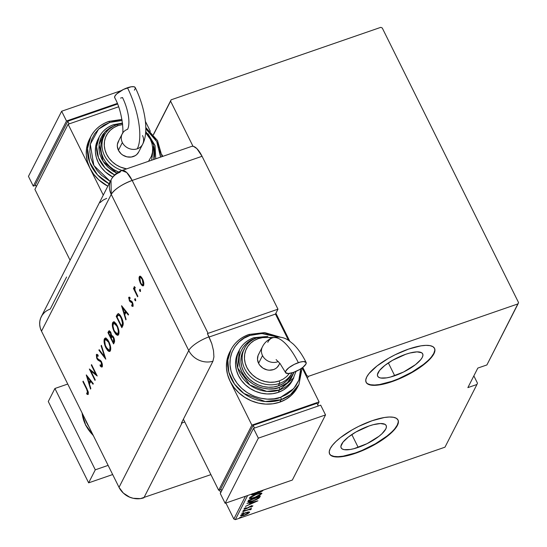 <?xml version="1.0" encoding="UTF-8"?>
<svg xmlns="http://www.w3.org/2000/svg" width="547" height="547" viewBox="0 0 547 547"><rect width="100%" height="100%" fill="white"/><g stroke="black" fill="none" stroke-linecap="round" stroke-linejoin="round"><path stroke-width="0.82" d="M394.715 375.741A25.128 7.767 -26.4 0 1 377.669 376.199A25.128 7.767 -26.4 0 1 405.642 354.312L409.847 353.027L417.005 351.871L421.593 352.719L422.694 353.868L422.927 355.441L422.284 357.382L420.793 359.625L415.529 364.623L403.59 372.001L390.51 377.027L386.674 377.854L380.685 378.011L378.763 377.334L377.662 376.186L377.43 374.613L379.563 370.435L384.835 365.43L392.438 360.364L405.642 354.312A25.128 7.767 -26.4 0 1 422.687 353.854A25.128 7.767 -26.4 0 1 394.715 375.741L388.343 362.9L394.715 375.741M358.189 447.391A25.128 7.767 -26.4 0 1 341.143 447.849A25.128 7.767 -26.4 0 1 369.116 425.963L373.321 424.677L380.48 423.522L385.067 424.369L386.168 425.518L386.401 427.091L385.758 429.039L381.991 433.716L379.003 436.274L367.064 443.651L353.984 448.677L350.148 449.504L344.159 449.661L342.237 448.984L341.137 447.836L340.904 446.263L343.037 442.085L348.309 437.08L355.912 432.014L369.116 425.963A25.128 7.767 -26.4 0 1 386.161 425.504A25.128 7.767 -26.4 0 1 358.189 447.391L351.817 434.55L358.189 447.391M329.533 453.819A38.187 11.802 153.6 0 0 355.352 452.964L355.516 453.285A38.187 11.802 -26.4 0 1 329.609 453.983A38.187 11.802 -26.4 0 1 372.117 420.718L358.627 426.4L352.049 429.915L340.494 437.614L335.954 441.504L332.487 445.217L330.217 448.615L329.246 451.569L329.602 453.962L331.27 455.706L334.19 456.731L338.251 456.998L349.116 455.241L362.23 450.707L369.006 447.603L381.703 440.308L387.139 436.397L391.679 432.506L395.146 428.786L397.409 425.388L398.387 422.434L398.031 420.041L396.363 418.298L393.443 417.279L389.382 417.012L384.343 417.511L372.117 420.718A38.187 11.802 -26.4 0 1 398.025 420.021A38.187 11.802 -26.4 0 1 355.516 453.285L355.352 452.964A38.187 11.802 153.6 0 0 397.936 419.864M366.059 382.168A38.187 11.802 153.6 0 0 391.878 381.314L392.042 381.635A38.187 11.802 -26.4 0 1 366.134 382.332A38.187 11.802 -26.4 0 1 408.643 349.068L395.153 354.75L388.575 358.264L377.02 365.964L369.006 373.567L366.743 376.965L365.772 379.919L366.128 382.312L367.796 384.056L370.716 385.081L374.77 385.348L385.642 383.591L398.756 379.057L405.525 375.953L418.229 368.657L423.665 364.746L428.205 360.856L431.672 357.136L433.935 353.738L434.913 350.784L434.557 348.391L432.889 346.648L429.969 345.629L425.908 345.362L420.869 345.861L408.643 349.068A38.187 11.802 -26.4 0 1 434.55 348.371A38.187 11.802 -26.4 0 1 392.042 381.635L391.878 381.314A38.187 11.802 153.6 0 0 434.462 348.213M477.463 383.16L473.852 375.885L477.463 383.16L476.936 384.486L444.978 447.179L235.333 519.65L247.641 495.507L235.333 519.65L444.978 447.179L476.936 384.486L467.87 387.618L476.936 384.486L477.463 383.16M153.481 134.712L170.596 101.147L192.995 146.268L170.596 101.147L153.481 134.712M275.886 313.26L289.739 341.157L275.886 313.26M302.771 367.42L306.894 375.721L306.477 376.534L306.894 375.721L308.385 376.35L518.03 303.879L486.898 364.945L477.825 368.076L467.87 387.618L477.825 368.076L486.898 364.945L518.549 302.553L382.25 27.979L380.76 27.35L171.115 99.821L153.392 134.603L171.115 99.821L170.596 101.147L171.115 99.821L380.76 27.35L382.25 27.979L518.549 302.553L518.03 303.879L308.385 376.35L307.373 378.339L308.385 376.35L306.894 375.721L302.771 367.42M245.439 496.273L233.843 519.021L225.904 503.028L233.843 519.021L235.333 519.65L233.843 519.021L245.439 496.273M220.749 492.642L219.443 490.009L220.749 492.642M240.666 515.459C240.885 516.156 242.136 516.088 244.42 515.247L247.654 513.838L249.562 512.382L249.336 511.924L249.562 512.382L248.324 511.944L243.579 513.496L240.666 515.459L240.851 515.917L242.396 515.821L247.258 514.05L249.61 512.115L245.767 512.614L240.632 515.766M251.128 509.319L249.945 508.942L251.463 508.416L242.718 511.677L249.063 509.585L250.683 509.708L251.094 509.134L250.047 509.148L251.463 508.416L242.718 511.677L248.529 509.722L250.683 509.708L251.141 509.182M252.844 505.948L250.923 506.078L246.198 508.553L245.049 508.573L244.858 508.197L245.049 508.573L246.212 507.746L245.521 507.821L243.989 508.949L246.095 508.826L249.883 506.488L251.791 506.303L250.649 507.083L251.285 507.035L252.844 505.948L250.581 506.201L245.972 508.628L245.029 508.669L246.212 507.746L245.521 507.821L243.955 509.038L246.437 508.703L251.176 506.242L251.764 506.351L250.649 507.083L251.285 507.035L252.864 505.79M247.996 501.332C248.065 502.372 249.685 502.283 252.844 501.079L258.97 498.119L258.649 497.469L259.62 496.252L258.649 497.469L258.97 498.119L259.941 496.902L259.702 496.416L259.941 496.902L260.29 496.218L248.529 500.279L247.866 501.749L248.926 502.084L256.023 499.814L258.97 498.119L260.29 496.218L248.529 500.279L247.9 501.9M251.497 494.461L251.675 494.119L251.483 494.789L252.256 494.891L254.724 494.221L257.637 492.669L262.04 491.281L263.435 490.05L259.948 492.184L257.637 492.669L257.377 492.143L257.637 492.669L254.287 494.379C252.488 495.042 251.558 495.069 251.497 494.461L251.463 494.755M249.453 497.982C249.849 498.885 251.613 498.755 254.752 497.592L261.828 493.681L261.555 493.12L261.828 493.681C261.398 492.799 259.613 492.936 256.481 494.098L250.622 496.874L249.528 497.859L249.555 498.495L253.781 497.907L259.757 495.363L261.849 493.291L258.389 493.51L256.481 494.098L249.411 498.365M257.945 500.82L246.929 503.425L250.3 502.905L249.569 504.327L245.405 506.419L257.945 500.82L246.929 503.425L250.3 502.905L249.569 504.327L245.405 506.419L257.945 500.82M243.128 510.638L245.097 509.927L243.121 510.7M241.747 513.339L243.723 512.628L241.74 513.401M239.518 517.722L241.487 517.011L239.511 517.79M367.632 383.734L370.551 384.753L374.613 385.02L379.652 384.514L391.878 381.314L398.592 378.736L411.939 372.117L423.501 364.418L428.041 360.528M431.508 356.815L433.778 353.417L434.749 350.463M331.106 455.384L334.026 456.403L338.087 456.67L343.126 456.171L355.352 452.964L362.066 450.386L375.42 443.767L386.975 436.068L391.515 432.178M394.982 428.465L397.252 425.067L398.223 422.113M252.618 494.126L251.599 494.262M251.538 494.256L252.892 494.057M262.225 490.468L260.071 491.897L258.389 492.054L260.399 491.78L262.225 490.468M258.081 491.452L258.457 491.767M252.796 493.866L252.987 494.399L254.765 493.968L257.288 492.115L254.437 494.085L252.878 493.702L252.7 494.29L252.379 493.64M261.828 493.681L261.869 493.326M261.466 493.1L260.673 493.907M250.656 497.914L249.487 497.927M249.446 497.92L250.793 497.893M260.345 494.146L261.507 493.025M260.618 494.112L254.902 497.298C252.331 498.249 250.923 498.331 250.67 497.551L250.41 497.025L250.67 497.551L256.338 494.392C258.888 493.449 260.317 493.353 260.618 494.112L255.709 497.004L251.941 498.064L250.635 497.873L251.599 496.655L255.538 494.679L259.299 493.62L260.495 493.674L260.618 494.112L260.297 493.114M249.186 501.421L249.152 500.067L249.391 500.546L258.936 496.922L257.172 498.898L252.406 500.984L249.418 501.537L249.487 499.951L258.936 496.922L257.945 498.331L253.001 500.785L249.623 501.264M248.858 500.382L249.145 501.332M249.158 501.373L248.864 500.772M250.629 503.315L249.931 503.623L250.629 503.315M250.533 503.11L250.847 502.495L250.854 503.76L250.533 503.11M255.661 501.64L250.854 503.76L251.305 502.392L255.661 501.64L250.854 503.76L251.429 502.638L255.661 501.64M251.483 505.578L251.791 506.303M244.912 508.436L244.359 508.553M244.714 508.033L245.049 508.573M251.429 506.119L251.88 505.845M244.297 508.56L244.994 508.416M250.382 509.1L250.683 509.708L250.382 509.1M249.781 508.895L250.095 509.633M250.027 509.496L249.781 508.997M241.658 515.24L240.769 515.301M240.851 515.308L242.075 515.165M247.955 512.833L248.523 512.457M248.509 512.751L244.564 514.953L241.726 515.096L241.5 514.645L241.726 515.096L245.507 512.703L248.509 512.751L247.859 513.373L244.024 515.13L241.692 515.315L242.738 514.221L245.056 513.113L247.627 512.395L248.509 512.751L248.208 511.869M241.371 514.672L241.726 515.096M250.307 497.216L250.67 497.551M93.209 435.344L85.592 424.855L82.091 412.944A38.187 33.531 27 0 0 93.209 435.344M84.997 418.804L88.819 426.503A38.187 33.531 -153 0 1 84.997 418.804M95.287 469.818L108.121 465.381L95.287 469.818L88.648 482.844L112.668 474.543L88.648 482.844L95.287 469.818L54.912 388.486L48.273 401.512L88.648 482.844L48.273 401.512L54.912 388.486L95.287 469.818M67.746 384.049L54.912 388.486L67.746 384.049M111.02 179.915C113.4 175.396 116.996 172.271 121.79 170.541A19.097 6.981 70.9 0 1 132.183 180.442L208.086 333.349L277.965 309.185L275.469 314.074L209.111 337.014L275.469 314.074L209.111 337.014L275.469 314.074L277.965 309.185L202.062 156.285L132.183 180.442L126.754 172.537L121.79 170.541A19.097 6.981 70.9 0 0 119.957 172.319A19.097 16.766 -153 0 0 111.02 179.915L111.232 194.39A19.097 16.766 -153 0 1 111.02 179.915L41.292 316.699A19.097 16.766 27 0 0 41.504 331.181L111.232 194.39L188.749 350.545A19.097 16.766 27 0 0 212.94 361.225L181.399 423.104A19.097 16.766 -153 0 0 182.076 422.886L184.763 421.956L182.076 422.886L143.888 497.797L182.076 422.886A19.097 16.766 -153 0 1 181.399 423.104L212.94 361.225A19.097 16.766 -153 0 1 188.749 350.545L119.02 487.336L41.504 331.181L119.02 487.336L41.504 331.181L111.232 194.39L188.749 350.545L119.02 487.336A19.097 16.766 27 0 0 143.888 497.797A19.097 16.766 -153 0 1 139.642 498.714A19.097 16.766 -153 0 1 119.581 488.382A19.097 16.766 -153 0 1 119.02 487.336L123.39 493.12L129.646 497.134L133.201 498.283L140.456 498.618L210.91 474.625L140.456 498.618L133.201 498.283L129.646 497.134L123.39 493.12L119.02 487.336L41.504 331.181L40.252 327.892L39.692 324.515L39.849 321.164L40.71 317.978L42.256 315.072L44.41 312.569L42.256 315.072L40.71 317.978L39.849 321.164L39.692 324.515L40.252 327.892L41.504 331.181A19.097 16.766 -153 0 1 50.228 309.103L66.59 277.001M140.517 290.867L139.765 290.949L140.476 291.421L139.793 289.431L139.765 290.949L140.264 291.524L140.538 291.168L139.841 289.466L139.499 290.136L139.765 290.949L140.435 290.717L140.21 289.288M135.341 298.97L135.724 300.317L134.959 300.371L135.67 300.85L134.986 298.86L134.959 300.371L135.711 300.734L135.246 299.093L134.788 298.874L134.699 299.565L134.959 300.371L135.629 300.139L135.403 298.717M121.55 305.794L125.824 319.879L126.104 319.325L124.737 314.805L126.056 312.221L128.292 315.031L128.579 314.477L121.584 305.718L125.824 319.879L126.104 319.325L124.737 314.805L126.056 312.221L128.292 315.031L128.579 314.477L121.55 305.794M114.152 331.632L115.93 334.32L117.297 335.263L118.473 334.826L119.007 332.973L117.735 326.805L116.244 323.94L114.61 322.19L113.468 321.882L112.422 323.332L112.395 325.991L113.126 329.116L114.152 331.632L114.603 331.475L114.152 331.632L117.933 335.263L118.631 334.559C119.396 332.391 118.911 329.403 117.181 325.581L113.386 321.909L112.668 322.634C111.923 324.822 112.415 327.817 114.152 331.632M105.886 347.851L107.663 350.538L109.031 351.482L110.2 351.051L110.733 349.198L109.468 343.031L107.978 340.166L106.344 338.415L105.195 338.108L104.156 339.55L104.121 342.21L104.853 345.342L105.886 347.851L106.33 347.701L105.886 347.851L109.667 351.482L110.364 350.784C111.13 348.617 110.644 345.622 108.915 341.807L105.12 338.128L104.395 338.86C103.656 341.041 104.149 344.042 105.886 347.851M102.18 366.811L100.819 365.676L100.149 365.909L102.268 366.668L102.398 366.305L102.282 363.987L101.414 361.67L100.279 360.268L97.879 359.099L97.038 357.841L96.826 356.056L97.27 355.639L98.186 356.234L98.07 355.071L97.072 354.34L96.34 354.661L96.689 358.162L97.968 360.138L100.976 361.916L101.776 365.266L101.004 365.642L100.108 364.856L100.149 365.909L101.373 366.996L102.268 366.668L101.564 361.957L97.181 358.162L96.894 355.885L97.947 355.406M86.276 374.989L90.549 389.081L90.829 388.52L89.462 384.008L90.781 381.423L93.017 384.226L93.305 383.673L86.31 374.914L90.549 389.081L90.829 388.52L89.462 384.008L90.781 381.423L93.017 384.226L93.305 383.673L86.276 374.989M86.645 389.211L87.773 392.199L87.582 393.088L86.631 393.019L86.911 394.196L87.691 394.503L88.265 394.134L88.211 391.714L83.144 381.129L82.884 381.642L86.645 389.211L87.082 389.061L86.645 389.211L87.698 392.937L86.631 393.019L86.911 394.196L88.265 394.134L86.959 388.814L83.144 381.129L82.884 381.642L86.645 389.211M95.24 379.871L90.802 370.934L97.216 376.001L91.561 364.617L91.301 365.123L95.752 374.086L89.325 368.999L94.98 380.384L95.24 379.871L90.802 370.934L97.216 376.001L91.561 364.617L91.301 365.123L95.752 374.086L89.325 368.999L94.98 380.384L95.24 379.871M105.783 359.194L101.393 345.321L101.113 345.868L104.6 356.747L99.178 349.67L98.898 350.217L105.783 359.194L101.393 345.321L101.113 345.868L104.6 356.747L99.178 349.67L98.898 350.217L105.783 359.194M113.564 343.919L114.603 341.519L114.261 338.791L112.942 336.145L111.67 335.516L110.467 331.824L109.065 330.737L107.916 332.535L113.564 343.919L114.35 342.381L113.673 337.328L111.67 335.516L110.802 332.432L109.079 330.737L107.916 332.535L113.564 343.919M122.733 325.937L123.246 323.592L122.255 319.277L120.101 315.181L118.692 313.855L117.899 313.766L116.183 316.316L121.837 327.701L122.733 325.937C123.649 324.063 123.225 321.246 121.461 317.472C120.19 314.887 119 313.65 117.899 313.766L116.183 316.316L121.837 327.701L122.733 325.937M132.962 306.149L131.854 306.115L133.017 306.046L132.449 302.423L131.711 301.335L129.571 300.036L129.29 298.375L130.097 298.532L129.919 297.472L128.784 297.356L128.668 297.753L129.687 301.212L131.745 302.327L132.34 303.27L132.559 304.898L131.642 305L131.854 306.115L132.538 306.416L133.078 305.923L132.866 303.448L131.806 301.431L129.68 300.235L129.229 298.676L129.441 298.245L130.097 298.532L129.919 297.472L128.88 297.226L129.359 297.158L128.784 297.356L129.331 300.59L130.063 301.684L132.21 302.983L132.299 305.247L133.16 304.836M137.591 296.789L137.851 296.283L134.959 290.177L134.33 286.649L134.33 289.185L133.721 287.961L133.461 288.474L137.591 296.789L137.851 296.283L135.095 290.539L134.535 286.635L134.165 286.799L134.33 289.185L133.721 287.961L133.461 288.474L137.591 296.789M139.17 279.708L141.242 284.72L142.617 285.876L143.321 285.705L143.738 282.594L141.68 277.466L140.545 276.372L139.56 276.379L139.047 277.589L139.17 279.708L139.642 279.544L139.17 279.708L140.34 283.23L143.061 285.869L143.567 285.356C144.128 283.818 143.786 281.671 142.541 278.915L140.784 276.529L139.8 276.235L139.294 276.741L139.17 279.708M121.79 170.541L191.669 146.384A19.097 6.981 -109.1 0 1 202.062 156.285L132.183 180.442A19.097 5.901 153.6 0 0 111.232 194.39C114.747 189.105 121.735 184.455 132.183 180.442L208.086 333.349A19.097 5.901 153.6 0 0 207.409 333.581L211.792 343.68L213.515 350.716L213.918 356.876L212.94 361.225L213.918 356.876L213.515 350.716L211.792 343.68L209.022 336.836A19.097 5.901 153.6 0 0 188.749 350.545A19.097 5.901 -26.4 0 1 209.022 336.836L207.409 333.581A19.097 5.901 -26.4 0 1 208.086 333.349L277.965 309.185L202.062 156.285L196.879 148.62L193.501 146.377L192.038 146.281M106.672 198.376L103.089 200.106L100.108 202.588M83.322 381.485L82.884 381.642L83.322 381.485M87.917 394.469L88.265 394.134M88.197 394.243L86.911 394.196L87.582 393.963L87.39 393.149L87.582 393.963L88.361 394.271M87.301 392.787L88.368 392.705L87.424 393.149M87.554 393.102L88.409 392.616M91.349 381.225L90.781 381.423L91.349 381.225M89.64 383.652L89.284 382.469L89.64 383.652M87.65 377.088L87.411 376.295L87.65 377.088M90.679 380.391L89.694 382.326L90.679 380.391M87.39 377.177L90.064 380.521L90.631 380.329L90.064 380.521L89.024 382.558L89.694 382.326L89.024 382.558L87.39 377.177L87.958 376.979L87.39 377.177L90.064 380.521L89.024 382.558L87.39 377.177M91.034 370.852L90.522 369.82L91.034 370.852M96.19 373.936L95.752 374.086L96.19 373.936M91.739 364.972L91.301 365.123L91.739 364.972M96.703 374.962L91.472 370.702L90.802 370.934L91.472 370.702L96.703 374.962M101.879 367.044L102.268 366.668M101.311 361.307L99.882 360.521L99.212 360.753L100.641 361.54L101.216 361.341L100.641 361.54L101.298 362.456L101.728 362.305L101.298 362.456L101.455 365.724L102.357 365.266L101.687 365.499L100.108 364.856L100.149 365.909L100.812 365.519L102.323 366.839M101.687 365.499L102.453 365.02L101.674 365.41M96.853 355.981L97.01 354.429L96.34 354.661L96.942 358.723L97.407 358.558L96.942 358.723L97.968 360.138L99.212 360.753L99.882 360.521L98.638 359.905L97.968 360.138L98.638 359.905L98.036 359.215M96.894 355.885L98.186 356.234L98.07 355.071L96.34 354.661L97.065 354.34M96.682 354.326L96.34 354.661M98.111 355.454L97.667 355.509M97.079 354.319L96.874 356.152M97.858 358.935L98.72 359.974L101.12 361.15M105.277 357.423L104.723 356.706L105.277 357.423M99.451 350.025L98.898 350.217L99.451 350.025M105.01 356.603L104.6 356.747L105.01 356.603M101.523 345.731L101.113 345.868L101.523 345.731M104.716 341.048L105.072 338.627L104.395 338.86L105.475 338.08M109.981 351.297L107.855 349.752M105.872 337.875L104.935 338.942L104.744 341.472M107.807 349.69L109.701 351.249M110.761 348.111L109.803 350.005M105.947 339.393L107.089 340.015L108.648 342.313L109.085 342.162L108.648 342.313L110.002 346.511L109.776 349.636L110.446 349.403L108.921 350.258L107.697 349.608L105.304 345.273L104.73 340.918L105.564 339.434L108.648 342.313C110.063 345.458 110.432 347.899 109.776 349.636L109.188 350.217L106.145 347.338C104.744 344.213 104.354 341.766 104.99 340.002L106.993 339.256M107.239 339.379L107.759 339.783M107.615 339.653L105.564 339.434M109.188 350.217L110.446 349.403L110.733 348.35M113.967 343.14L113.482 342.162L113.967 343.14M111.287 337.738L110.802 336.761L111.287 337.738M108.894 332.918L108.586 332.303L107.916 332.535L108.586 332.303L109.154 331.188L108.484 331.42L109.427 330.757L108.586 332.303L108.894 332.918M114.59 340.514L114.426 341M114.289 341.28L113.25 342.244L111.144 338.012L111.93 336.74L113.414 337.841L113.619 341.513L114.289 341.28L113.92 342.012L114.603 340.446M110.091 331.844L110.556 331.838M109.106 332.501L109.674 331.995L110.556 332.966L110.986 332.815L110.556 332.966L111.096 334.873L110.74 336.501L111.41 336.268L110.569 336.843L111.239 336.61L110.569 336.843L108.757 333.191L109.106 332.501L110.556 332.966L110.569 336.843L108.757 333.191L109.537 332.015L110.439 331.783M111.93 336.74L113.844 337.69L113.414 337.841L113.954 340.562L113.25 342.244L113.92 342.012L113.25 342.244L111.144 338.012L112.6 336.508M112.983 324.822L113.338 322.402L112.668 322.634L113.742 321.862M118.248 335.079L116.121 333.526M114.138 321.65L113.202 322.723L113.01 325.246M116.08 333.472L117.974 335.031M119.027 331.892L118.07 333.779M114.22 323.154L115.02 322.962L116.026 323.564M117.461 333.998L118.713 333.178L117.461 333.998L114.412 331.113C113.01 327.988 112.627 325.547 113.263 323.776L113.831 323.215L116.921 326.094L117.352 325.944L116.921 326.094C118.33 329.232 118.706 331.673 118.043 333.41L118.713 333.178L119.007 332.132M115.882 323.427L113.831 323.215M117.776 333.793L116.962 334.005L115.964 333.39L113.961 330.115L112.962 325.957L113.55 323.386L114.35 323.195L115.355 323.797L117.373 327.099L118.364 331.256L117.762 333.807M122.234 326.915L121.749 325.944L122.234 326.915M117.94 314.087L116.853 316.084L117.161 316.699L116.853 316.084L116.183 316.316L116.853 316.084L117.441 314.928L116.771 315.161L118.569 313.534M120.135 315.229L118.952 314.908L120.34 315.421M123.232 322.949L122.186 325.786L121.516 326.019L117.024 316.973L118.282 315.14L119.055 314.867M118.282 315.14L120.066 316.104L122.022 319.954L122.562 323.181L121.516 326.019L122.186 325.786L122.521 325.137L121.851 325.369L122.521 325.137L123.212 323.215L122.535 323.448L121.516 326.019L117.024 316.973L118.282 315.14C119.157 314.887 120.128 315.838 121.202 317.985L121.639 317.834L121.202 317.985L122.535 323.448L123.219 323.106M118.952 314.908L118.46 315.079M126.624 312.029L126.056 312.221L126.624 312.029M124.914 314.45L124.559 313.274L124.914 314.45M122.925 307.893L122.685 307.099L122.925 307.893M125.954 311.195L124.969 313.13L125.954 311.195M122.665 307.982L125.338 311.325L125.906 311.127L125.338 311.325L124.299 313.363L124.969 313.13L124.299 313.363L122.665 307.982L123.232 307.783L122.665 307.982L125.338 311.325L124.299 313.363L122.665 307.982M129.29 298.375L130.104 298.012M132.675 306.388L133.017 306.046M132.312 304.775L133.174 304.823L131.642 305L131.854 306.115L132.524 305.882L132.401 305.212L133.208 306.183M132.634 302.833L132.21 302.983L132.634 302.833M132.292 302.135L131.745 302.327L132.292 302.135M132.415 302.094L130.993 302.101L131.67 301.869L130.74 301.452L130.063 301.684L130.74 301.452L130.001 300.358M129.81 300.426L129.331 300.59L129.81 300.426M129.352 298.3L129.427 297.185M129.454 297.124L129.386 298.518M130.179 300.686L130.986 301.65L132.217 301.978M134.733 289.445L134.562 289.103L134.733 289.445M133.899 288.317L133.461 288.474L133.899 288.317M134.767 287.811L134.726 287.387M134.541 286.669L134.165 286.799L134.541 286.669M134.535 286.635L134.165 286.799M134.733 286.99L134.842 288.248M140.148 289.541L140.531 290.888M139.683 278.067L139.964 276.508L139.294 276.741L140.155 276.221M143.369 285.657L141.953 284.536M140.791 283.072L140.34 283.23L140.791 283.072M140.23 276.146L139.69 278.115M141.919 284.488L143.67 285.657M142.391 285.035L142.849 285.418M143.868 283.729L143.006 284.495M140.565 277.384L141.263 277.199M139.8 277.767L140.593 277.425L142.282 279.435L142.719 279.285L142.282 279.435L143.198 282.238L143.061 284.337L143.731 284.105L142.623 284.734L141.652 284.276L140.299 282.047L139.608 279.243L139.8 277.767C140.415 276.967 141.242 277.52 142.282 279.435L143.061 284.337C142.466 285.172 141.646 284.631 140.606 282.724L139.8 277.767L140.846 277.165L141.632 277.404M143.061 284.337L143.854 283.777M142.514 135.56A11.46 10.058 -153 0 1 142.644 144.251A11.46 10.058 -153 0 1 137.283 148.805A11.46 10.058 -153 0 1 122.357 142.535A11.46 10.058 -153 0 1 122.227 133.844A11.46 10.058 27 0 0 122.357 142.535A11.46 10.058 27 0 0 137.283 148.805A47.767 17.456 -109.1 0 0 127.465 87.752A11.46 3.542 153.6 0 0 114.747 97.797M138.719 151.95L136.825 154.466L135.212 155.676L131.28 157.037L126.918 156.839L122.801 155.102L121.031 153.741L118.412 150.268L122.357 142.535L118.412 150.268A11.46 10.058 27 0 0 128.641 157.105A11.46 10.058 27 0 0 138.699 151.991L142.644 144.251C149.269 131.82 144.866 107.075 135.239 87.541L133.865 86.72L131.13 86.788L123.417 89.455L116.614 93.988L114.897 96.122L114.713 97.722M90.734 136.771L87.541 148.51L89.646 162.233L97.516 174.91L109.065 183.744A38.187 33.531 -153 0 1 90.734 136.771A38.187 33.531 -153 0 1 108.607 121.584A1.908 0.697 70.9 0 1 108.798 121.4A1.908 0.697 70.9 0 1 109.831 122.391A1.908 0.697 -109.1 0 0 108.798 121.4C100.607 124.326 94.583 129.448 90.734 136.771L89.489 139.212A38.187 33.531 27 0 0 89.913 168.168A38.187 33.531 27 0 0 107.821 186.192L98.651 179.737L93.708 174.295L89.913 168.168L68.115 124.251L34.905 189.392L70.078 260.228L34.905 189.392L68.115 124.251L118.549 106.815L68.115 124.251L103.28 195.094L89.913 168.168L87.411 161.597L86.289 154.835L86.604 148.141L89.558 139.068M110.241 181.44L93.845 165.468L90.289 144.285L98.535 129.201L109.831 122.391L103.896 125.14L98.781 128.969L94.686 133.735L91.752 139.246L90.111 145.304L89.811 151.669L90.877 158.09L93.257 164.332L96.86 170.151L101.557 175.32L110.241 181.44M97.954 139.423A30.55 26.824 27 0 0 112.785 177.091L105.284 171.84L101.332 167.491L98.296 162.589L96.293 157.338L95.397 151.922L95.643 146.569L97.031 141.468L98.61 138.22A30.55 26.824 27 0 0 97.954 139.423L99.198 136.982L96.634 146.582L98.494 157.789L105.113 168.018L114.651 174.965A30.55 26.824 -153 0 1 99.198 136.982A30.55 26.824 -153 0 1 113.496 124.832A1.908 0.697 70.9 0 1 113.694 124.648A1.908 0.697 70.9 0 1 114.679 125.564A1.908 0.697 -109.1 0 0 113.694 124.648M116.826 173.125L103.137 161.42L99.041 144.552L104.956 131.868L113.926 125.933L110.036 127.813L106.002 130.836L102.761 134.596L100.45 138.952L99.151 143.731L98.918 148.75L99.752 153.823L101.633 158.753L104.484 163.348L108.19 167.43L112.607 170.842L116.826 173.125M122.111 170.432A26.735 23.473 -153 0 1 104.258 135.458A26.735 23.473 -153 0 1 116.771 124.825A26.735 23.473 27 0 0 103.007 138.494A26.735 23.473 27 0 0 119.95 169.659M126.624 168.866A24.82 21.798 -153 0 1 104.675 148.586A24.82 21.798 -153 0 1 117.995 125.639A1.908 0.697 -109.1 0 0 116.969 124.648A1.908 0.697 70.9 0 1 117.995 125.639L113.933 127.519L110.439 130.138L107.629 133.4L105.626 137.174L104.504 141.317L104.299 145.666L105.024 150.063L106.651 154.336L109.12 158.315L112.333 161.85L116.169 164.811L120.47 167.074L126.624 168.866M116.771 124.825A1.908 0.697 70.9 0 1 116.969 124.648C111.205 126.699 106.973 130.302 104.258 135.458L103.014 137.899A26.735 23.473 27 0 0 118.521 172.025L113.557 169.454L109.427 166.267L105.968 162.459L103.315 158.172L101.557 153.577L100.778 148.839L100.997 144.148L102.207 139.69L104.368 135.622M90.139 138.008A38.187 33.531 27 0 0 89.489 139.212M161.953 154.698L162.78 156.367L161.953 154.698M145.386 121.338L150.357 131.335L145.386 121.338M35.391 184.742L36.321 186.616L35.391 184.742L67.76 121.229L69.093 123.916L67.76 121.229L117.509 104.033L67.76 121.229L35.391 184.742M28.451 176.373L33.292 186.137L35.671 185.31L33.292 186.137L28.451 176.373L61.654 111.239L66.495 120.996L33.292 186.137L66.495 120.996L61.654 111.239L121.195 90.652L61.654 111.239L28.451 176.373M117.27 103.445L66.495 120.996L117.27 103.445M160.579 157.126L159.464 148.51L157.085 142.268L153.481 136.449L145.803 128.784L156.75 141.598L160.579 157.126M122.145 120.49L116.354 120.832L109.831 122.391L122.145 120.49M153.926 146.322L153.796 159.478L154.514 156.353L154.746 151.334L153.905 146.261M151.895 159.738A26.735 23.473 -153 0 1 151.642 160.216L153.673 145.003L145.734 131.321M148.524 161.297L151.355 156.401L152.483 152.257L152.681 147.902L151.957 143.505L150.329 139.239L145.639 132.682M122.685 124.545L117.995 125.639M114.713 97.728C122.603 111.376 123.971 134.268 122.227 133.851L118.282 141.584A11.46 10.058 27 0 0 118.412 150.268L117.325 146.268L117.42 144.258L118.863 140.606M120.566 98.104L122.487 97.523A24.847 9.08 -109.1 0 1 127.595 129.29A11.46 10.058 -153 0 0 122.227 133.844L122.227 133.844M134.377 90.173L135.348 88.265M135.198 87.472A11.46 3.542 153.6 0 0 127.465 87.752A47.767 17.456 70.9 0 1 137.283 148.805A11.46 10.058 27 0 0 142.623 144.285M267.757 342.34A47.767 17.456 70.9 0 1 272.618 337.8A47.767 17.456 70.9 0 1 298.341 362.661A11.46 3.542 -26.4 0 1 306.074 362.381A11.46 3.542 -26.4 0 1 293.356 372.432L288.18 373.546L285.582 372.637L285.766 371.03L288.85 367.728L294.293 364.364L300.255 362.073L303.517 361.546L306.115 362.456L305.93 364.063L302.847 367.365L299.38 369.669L293.356 372.432A11.46 3.542 -26.4 0 1 285.623 372.705A11.46 3.542 -26.4 0 1 298.341 362.661A47.767 17.456 -109.1 0 0 272.618 337.8M278.314 361.512A11.46 10.058 -153 0 1 277.445 361.854A11.46 10.058 -153 0 1 262.526 355.584A11.46 10.058 -153 0 1 262.396 346.894L258.451 354.634A11.46 10.058 27 0 0 258.581 363.317L262.526 355.584L258.581 363.317L257.493 359.317L258.109 355.4L259.032 353.656M229.726 352.118L226.773 361.191L226.458 367.885L227.579 374.654L230.082 381.218L233.877 387.344L238.82 392.787L244.714 397.334L251.34 400.821L258.437 403.112L265.739 404.11L272.96 403.782L279.825 402.141L281.069 399.693A38.187 33.531 -153 0 1 238.923 389.252A38.187 33.531 -153 0 1 230.902 349.82A38.187 33.531 -153 0 1 248.776 334.634A1.908 0.697 70.9 0 1 248.967 334.449A1.908 0.697 70.9 0 1 249.993 335.441L244.065 338.19L238.95 342.019L234.848 346.784L231.921 352.295L230.273 358.353L229.979 364.719L231.039 371.139L233.419 377.382L237.029 383.201L241.719 388.37L247.326 392.691L253.617 396.007L260.365 398.175L267.298 399.125L274.156 398.811L280.679 397.259L286.614 394.51L291.729 390.681L295.824 385.915L298.758 380.404L300.399 374.346L300.734 368.849L298.847 380.165L293.698 388.65L280.679 397.259A1.908 0.697 70.9 0 1 281.069 399.693L290.471 394.667L298.949 384.507A38.187 33.531 -153 0 1 281.069 399.693L279.825 402.141A38.187 33.531 27 0 0 297.698 386.948L298.949 384.507L302.129 367.899M249.993 335.441L261.787 333.533L277.726 336.979L270.314 334.525L263.38 333.574L256.516 333.882L249.993 335.441A1.908 0.697 -109.1 0 0 248.967 334.449C240.769 337.376 234.752 342.497 230.902 349.82L227.832 360.131L228.831 372.24L234.533 384.103L243.907 393.491L265.199 401.539L281.069 399.693A1.908 0.697 -109.1 0 0 280.679 397.259C271.962 401.724 245.213 400.11 233.419 377.382C222.499 354.36 240.044 337.431 249.993 335.441M254.095 338.983L250.205 340.863L246.164 343.885L242.93 347.646L240.618 352.001L239.319 356.781L239.087 361.806L239.921 366.873L241.801 371.803L244.646 376.398L248.352 380.48L252.776 383.891L257.746 386.503L263.073 388.22L268.543 388.965L273.958 388.726L279.107 387.495L283.79 385.32L287.831 382.298L291.066 378.538L294.067 372.179L287.448 382.647L279.107 387.495A1.908 0.697 70.9 0 1 279.503 389.936L293.801 377.786A30.55 26.824 -153 0 1 279.503 389.936L278.259 392.377A30.55 26.824 27 0 0 292.556 380.227L295.995 371.386M253.664 337.882A1.908 0.697 70.9 0 1 253.856 337.697A1.908 0.697 70.9 0 1 254.847 338.614A1.908 0.697 -109.1 0 0 253.856 337.697C247.285 340.043 242.458 344.152 239.367 350.032A30.55 26.824 -153 0 1 253.664 337.882M292.03 372.856A26.735 23.473 -153 0 1 279.544 383.42A26.735 23.473 -153 0 1 250.047 376.11A26.735 23.473 -153 0 1 244.427 348.507A26.735 23.473 -153 0 1 256.94 337.875A1.908 0.697 70.9 0 1 257.131 337.697A1.908 0.697 70.9 0 1 258.163 338.689L254.102 340.569L250.601 343.188L247.798 346.449L245.794 350.224L244.666 354.367L244.468 358.716L245.193 363.112L246.82 367.386L249.288 371.365L252.502 374.9L256.331 377.861L260.639 380.124L265.254 381.615L269.999 382.264L274.697 382.045L279.155 380.979A1.908 0.697 70.9 0 1 279.544 383.42L278.3 385.867A26.735 23.473 27 0 0 290.813 375.235L292.057 372.794M230.308 351.058A38.187 33.531 27 0 0 229.651 352.261A38.187 33.531 27 0 0 230.082 381.218L251.88 425.142L319.079 401.908L317.663 404.684L319.079 401.908L251.88 425.142L230.082 381.218A38.187 33.531 27 0 0 279.825 402.141L286.074 399.248L291.455 395.221L295.77 390.202L297.773 386.811M275.469 314.074L288.508 340.337L275.469 314.074M221.056 489.456L218.677 490.276L251.88 425.142L218.677 490.276L221.056 489.456M316.98 403.303L253.145 425.375L220.776 488.881L221.706 490.762L220.776 488.881L253.145 425.375L316.98 403.303L318.313 405.983L316.98 403.303M302.176 367.864L319.079 401.908L302.176 367.864M183.395 419.193L218.677 490.276L183.395 419.193M254.478 428.055L253.145 425.375L254.478 428.055M220.291 493.531L225.138 503.288L292.33 480.061L325.533 414.927L320.692 405.163L325.533 414.927L258.341 438.154L253.5 428.39L320.692 405.163L253.5 428.39L258.341 438.154L225.138 503.288L220.291 493.531L253.5 428.39L220.291 493.531M225.138 503.288L258.341 438.154L325.533 414.927L292.33 480.061L225.138 503.288M292.611 380.117L291.011 382.825L287.558 386.838L283.25 390.066L278.259 392.377L272.768 393.69L266.991 393.949L261.145 393.149L255.47 391.324L250.17 388.534L245.453 384.897L241.5 380.541L238.458 375.639L236.454 370.387L235.566 364.972L235.812 359.618L237.2 354.518L238.779 351.27A30.55 26.824 27 0 0 238.116 352.473A30.55 26.824 27 0 0 244.543 384.021A30.55 26.824 27 0 0 278.259 392.377L279.503 389.936A30.55 26.824 -153 0 1 245.788 381.58A30.55 26.824 -153 0 1 239.367 350.032L237.706 367.967L249.767 384.965L266.799 391.413L279.503 389.936A1.908 0.697 -109.1 0 0 279.107 387.495C272.228 391.023 251.107 389.744 241.801 371.803C233.179 353.622 247.032 340.261 254.888 338.696M290.867 375.139L286.443 381.02L282.676 383.844L278.3 385.867L273.5 387.016L268.44 387.242L263.333 386.544L258.362 384.944L253.726 382.503L249.596 379.317L246.136 375.509L243.483 371.222L241.726 366.627L240.947 361.888L241.165 357.198L242.376 352.74L244.536 348.671M272.064 338.06L267.319 337.41L262.622 337.622L258.163 338.689A1.908 0.697 -109.1 0 0 257.131 337.697C251.374 339.749 247.141 343.352 244.427 348.507L243.183 350.948A26.735 23.473 27 0 0 248.803 378.558A26.735 23.473 27 0 0 278.3 385.867L279.544 383.42A1.908 0.697 -109.1 0 0 279.155 380.979L283.216 379.105L286.71 376.486L289.52 373.225M278.888 364.999L276.994 367.522L275.373 368.726L273.5 369.594L269.274 370.189L267.086 369.888L262.97 368.158L259.716 365.157L258.581 363.317A11.46 10.058 27 0 0 268.809 370.155A11.46 10.058 27 0 0 278.867 365.04L279.79 363.229M256.94 337.875A26.735 23.473 27 0 0 243.169 351.543A26.735 23.473 27 0 0 251.401 377.375A26.735 23.473 27 0 0 279.544 383.42M279.155 380.979A24.82 21.798 -153 0 1 246.82 367.386A24.82 21.798 -153 0 1 258.163 338.689M262.416 346.86A11.46 10.058 27 0 0 262.526 355.584A11.46 10.058 27 0 0 277.445 361.854M82.009 412.78L85.571 425.135L93.496 435.918M139.916 498.686C131.054 499.261 124.258 495.794 119.526 488.293M134.733 287.825L135.403 287.592M99.198 136.982C102.289 131.102 107.116 126.993 113.68 124.654L122.521 123.054M122.562 123.396L116.955 124.648M155.738 158.801L155.047 145.577L147.902 133.591M162.062 156.613L157.509 140.572L145.796 127.519M121.954 119.396L108.791 121.4M262.396 346.894C264.42 342.702 267.743 339.701 272.351 337.882C281.226 335.448 286.772 339.188 288.973 340.637L293.301 344.104C298.115 348.767 302.388 354.887 306.108 362.449M280.481 337.198L264.707 332.59L248.96 334.456M267.934 336.378L253.849 337.704M273.794 337.458L257.124 337.697M229.651 352.261L230.902 349.82M238.116 352.473L239.367 350.032M276.112 359.611L280.023 363.523L285.589 372.637"/></g></svg>
